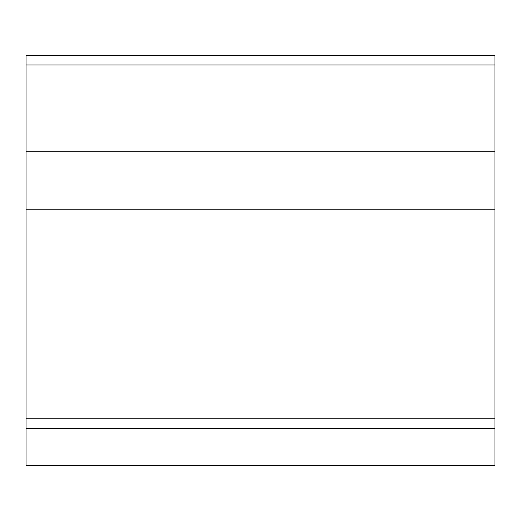 <?xml version="1.0" encoding="UTF-8"?>
<svg xmlns="http://www.w3.org/2000/svg" width="521" height="521" viewBox="0 0 521 521"><rect width="100%" height="100%" fill="white"/><g stroke="black" fill="none" stroke-linecap="round" stroke-linejoin="round"><path stroke-width="0.78" d="M26.05 64.949L494.95 64.949L494.95 55.356L26.05 55.356L26.05 465.644L494.95 465.644L494.95 428.347L26.05 428.347M494.95 64.949L494.95 151.266L26.05 151.266M494.95 151.266L494.95 209.826L26.05 209.826M494.95 209.826L494.95 428.347M494.95 418.754L26.05 418.754"/></g></svg>
